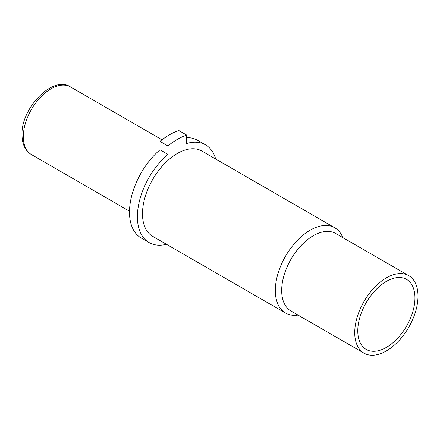 <?xml version="1.0" encoding="UTF-8"?>
<svg xmlns="http://www.w3.org/2000/svg" width="440" height="440" viewBox="0 0 440 440"><rect width="100%" height="100%" fill="white"/><g stroke="black" fill="none" stroke-linecap="round" stroke-linejoin="round"><path stroke-width="0.66" d="M186.698 137.638A56.419 32.571 -60 0 1 197.599 140.272L205.502 144.837A56.419 32.571 120 0 0 186.698 143.501L186.698 135.075A66.49 38.39 120 0 0 167.888 145.931L167.888 154.357L159.989 149.798A56.419 32.571 -60 0 0 130.983 198.858A56.419 32.571 -60 0 0 141.18 237.996L149.083 242.556A56.419 32.571 120 0 0 166.458 244.288M159.989 149.798L159.989 141.372A66.49 38.39 -60 0 1 178.794 130.515L186.698 135.075M167.888 154.357A56.419 32.571 120 0 0 138.886 203.418A56.419 32.571 120 0 0 149.083 242.556M215.688 159.016A56.419 32.571 120 0 0 205.502 144.837M285.522 313.033A49.231 28.424 120 0 1 275.325 290.493A49.231 28.424 -60 0 1 296.819 240.95A49.231 28.424 -60 0 1 334.752 227.761L201.911 151.063A49.231 28.424 -60 0 0 163.972 164.252A49.231 28.424 -60 0 0 142.483 213.796A49.231 28.424 120 0 0 152.68 236.335L285.522 313.033A49.231 28.424 120 0 0 298.04 315.073M159.989 141.372L167.888 145.931M334.752 227.761A49.231 28.424 -60 0 1 342.782 237.578M281.677 290.493A44.737 25.828 -60 0 1 301.208 245.471A44.737 25.828 -60 0 1 335.682 233.481L408.733 275.655A44.737 25.828 -60 0 1 418 296.137A44.737 25.828 120 0 1 398.47 341.165A44.737 25.828 120 0 1 363.995 353.15L290.945 310.976A44.737 25.828 120 0 1 281.677 290.493M408.733 275.655A44.737 25.828 -60 0 0 374.259 287.645A44.737 25.828 -60 0 0 354.728 332.668A44.737 25.828 120 0 0 363.995 353.15M386.364 281.397A40.425 23.342 120 0 0 359.953 317.02A40.425 23.342 120 0 0 366.152 349.409A40.425 23.342 120 0 0 386.364 347.408A40.425 23.342 120 0 0 412.775 311.79A40.425 23.342 120 0 0 406.577 279.395A40.425 23.342 120 0 0 386.364 281.397M31.405 154.555A39.044 22.545 -60 0 1 23.315 136.68A39.044 22.545 -60 0 1 40.359 97.383A39.044 22.545 -60 0 1 70.45 86.922C53.191 74.855 20.95 107.894 22 134.844C22.127 144.215 25.262 150.788 31.405 154.555L129.503 211.195M162.003 139.783L70.45 86.922"/></g></svg>
